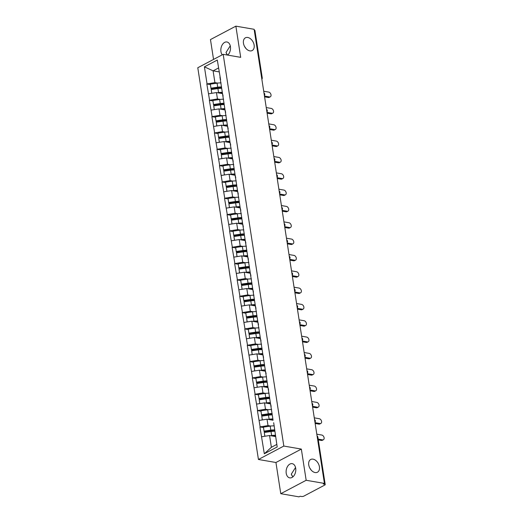 <?xml version="1.0" encoding="UTF-8"?>
<svg xmlns="http://www.w3.org/2000/svg" width="523" height="523" viewBox="0 0 523 523"><rect width="100%" height="100%" fill="white"/><g stroke="black" fill="none" stroke-linecap="round" stroke-linejoin="round"><path stroke-width="0.78" d="M311.263 470.197L309.747 467.98M313.042 459.155A7.211 4.825 -117.9 0 1 319.017 465.163A7.211 4.825 -117.9 0 1 317.448 472.23A7.211 4.825 -117.9 0 1 315.114 472.55A7.211 4.825 -117.9 0 1 309.139 466.536A7.211 4.825 -117.9 0 1 310.708 459.475A7.211 4.825 -117.9 0 1 313.042 459.155M291.501 474.923A7.211 4.825 -117.9 0 1 292.873 476.871M245.987 48.521L244.463 46.299M247.765 37.473A7.211 4.825 -117.9 0 1 253.74 43.487A7.211 4.825 -117.9 0 1 252.171 50.554A7.211 4.825 -117.9 0 1 249.837 50.875A7.211 4.825 -117.9 0 1 243.855 44.86A7.211 4.825 -117.9 0 1 245.431 37.8A7.211 4.825 -117.9 0 1 247.765 37.473M226.224 53.248A7.211 4.825 -117.9 0 1 227.525 55.072M292.795 476.93L291.304 474.145L295.541 467.497M286.218 473.269A7.211 4.759 99.8 0 1 292.187 463.659A7.211 4.759 99.8 0 1 295.698 468.262A7.211 4.759 99.8 0 1 289.729 477.872A7.211 4.759 99.8 0 1 286.218 473.269M227.302 55.033L226.028 52.47L230.264 45.821M222.255 54.817A7.211 4.759 99.8 0 1 220.941 51.587A7.211 4.759 99.8 0 1 226.904 41.977A7.211 4.759 99.8 0 1 230.414 46.58A7.211 4.759 99.8 0 1 227.695 55.105M280.773 493.699L306.164 480.277L301.34 449.08L275.941 462.502L280.773 493.699L299.032 496.85L300.143 496.262L301.477 496.49A1.693 0.575 171.2 0 0 303.837 496.124L324.79 485.05A1.693 0.575 171.2 0 0 325.214 484.579A1.693 0.575 171.2 0 0 324.652 484.246L323.319 484.017L324.43 483.429L254.126 29.301L235.866 26.15L210.468 39.571L213.541 59.419M275.941 462.502L258.434 459.482L197.786 67.742L223.184 54.327L283.826 446.06L258.434 459.482M275.588 436.561L269.554 435.515L271.378 447.296L264.318 453.768L277.197 446.956L273.686 422.708M264.318 453.768L259.918 426.925L263.494 427.546M270.751 426.042L268.011 425.572L259.918 426.925M260.14 426.807L257.394 410.594L260.964 411.209M268.227 409.712L265.488 409.241L257.394 410.594M257.617 410.477L254.864 394.264L258.434 394.878M265.697 393.381L262.958 392.91L254.864 394.264M255.087 394.146L252.334 377.933L255.904 378.547M263.167 377.05L260.428 376.58L252.334 377.933M252.557 377.815L249.811 361.602L253.38 362.217M260.637 360.72L257.898 360.249L249.811 361.602M250.033 361.485L247.281 345.272L250.85 345.886M258.114 344.389L255.374 343.918L247.281 345.272M247.503 345.154L244.751 328.941L248.32 329.555M255.584 328.058L252.844 327.588L244.751 328.941M244.973 328.823L242.221 312.61L245.797 313.225M253.054 311.728L250.314 311.257L242.221 312.61M242.443 312.493L239.697 296.28L243.267 296.894M250.53 295.397L247.791 294.926L239.697 296.28M239.92 296.162L237.167 279.949L240.737 280.563M248 279.066L245.261 278.596L237.167 279.949M237.39 279.831L234.637 263.618L238.207 264.233M245.47 262.736L242.731 262.265L234.637 263.618M234.86 263.5L232.107 247.287L235.683 247.902M242.94 246.405L240.201 245.934L232.107 247.287M232.33 247.17L229.584 230.957L233.153 231.571M240.417 230.074L237.677 229.597L229.584 230.957M229.806 230.839L227.054 214.626L230.623 215.241M237.887 213.744L235.147 213.266L227.054 214.626M227.276 214.508L224.524 198.289L228.093 198.91M235.357 197.413L232.617 196.936L224.524 198.289M224.746 198.171L222 181.958L225.57 182.579M232.833 181.082L230.094 180.605L222 181.958M222.223 181.841L219.47 165.628L223.04 166.249M230.303 164.752L227.564 164.274L219.47 165.628M219.693 165.51L216.94 149.297L220.51 149.918M227.773 148.414L225.034 147.944L216.94 149.297M217.163 149.179L214.41 132.966L217.986 133.581M225.243 132.084L222.504 131.613L214.41 132.966M214.633 132.849L211.887 116.636L215.456 117.25M222.72 115.753L219.98 115.282L211.887 116.636M212.109 116.518L209.357 100.305L212.926 100.919M220.19 99.422L217.45 98.952L209.357 100.305M209.579 100.187L206.827 83.974L210.396 84.589M217.66 83.092L214.92 82.621L206.827 83.974M207.049 83.857L204.415 66.846L217.3 60.04L220.595 79.758M273.026 420.002L219.935 77.051M273.065 420.231L267.024 419.185L268.011 425.572M267.024 419.185L259.153 420.427M270.535 403.9L264.494 402.854L265.488 409.241M270.496 403.671L271.156 406.378M264.494 402.854L256.623 404.089M268.011 387.569L261.971 386.523L262.958 392.91M267.966 387.34L268.626 390.047M261.971 386.523L254.1 387.759M265.481 371.238L259.441 370.192L260.428 376.58M265.442 371.01L266.102 373.716M259.441 370.192L251.57 371.428M262.951 354.908L256.911 353.862L257.898 360.249M262.912 354.679L263.572 357.386M256.911 353.862L249.04 355.097M260.421 338.577L254.387 337.531L255.374 343.918M260.382 338.348L261.042 341.055M254.387 337.531L246.516 338.767M257.898 322.24L251.857 321.2L252.844 327.588M257.859 322.018L258.519 324.724M251.857 321.2L243.986 322.436M255.368 305.909L249.327 304.87L250.314 311.257M255.329 305.687L255.989 308.393M249.327 304.87L241.456 306.105M252.838 289.579L246.797 288.539L247.791 294.926M252.799 289.356L253.459 292.063M246.797 288.539L238.926 289.775M250.314 273.248L244.274 272.208L245.261 278.596M250.269 273.026L250.929 275.732M244.274 272.208L236.403 273.444M247.784 256.917L241.744 255.878L242.731 262.265M247.745 256.688L248.405 259.401M241.744 255.878L233.873 257.113M245.254 240.587L239.214 239.547L240.201 245.934M245.215 240.358L245.875 243.071M239.214 239.547L231.343 240.783M242.724 224.256L236.69 223.216L237.677 229.597M242.685 224.027L243.345 226.74M236.69 223.216L228.819 224.452M240.201 207.925L234.16 206.886L235.147 213.266M240.162 207.696L240.815 210.409M234.16 206.886L226.289 208.121M237.671 191.595L231.63 190.555L232.617 196.936M237.632 191.366L238.292 194.079M231.63 190.555L223.759 191.791M235.141 175.264L229.1 174.218L230.094 180.605M235.102 175.035L235.762 177.748M229.1 174.218L221.229 175.46M232.611 158.933L226.577 157.887L227.564 164.274M232.572 158.704L233.232 161.411M226.577 157.887L218.706 159.129M230.087 142.602L224.047 141.556L225.034 147.944M230.048 142.374L230.708 145.08M224.047 141.556L216.176 142.799M227.557 126.272L221.517 125.226L222.504 131.613M227.518 126.043L228.178 128.75M221.517 125.226L213.646 126.461M225.027 109.941L218.987 108.895L219.98 115.282M224.988 109.712L225.648 112.419M218.987 108.895L211.115 110.131M222.504 93.61L216.463 92.564L217.45 98.952M222.465 93.382L223.118 96.088M216.463 92.564L208.592 93.8M261.592 77.522L254.25 30.099M254.348 30.118A1.693 0.575 -8.8 0 1 254.91 30.445L262.252 77.868A1.693 0.575 -8.8 0 0 261.69 77.541A1.693 1.118 99.8 0 1 261.696 78.208M219.137 71.886L213.096 70.84L214.92 82.621M218.529 67.977L213.096 70.84L204.415 66.846M306.164 480.277L324.43 483.429M301.34 449.08L283.826 446.06M223.184 54.327L240.691 57.347L235.866 26.15M271.378 447.296L276.804 444.426M269.554 435.515L261.683 436.757M222.399 92.976A7.551 2.576 171.2 0 0 219.372 93.068M221.562 87.583A7.551 2.576 171.2 0 0 217.751 87.779L211.031 88.747L210.37 84.138L211.031 88.747M270.313 96.794L269.201 97.376A2.589 1.732 -117.9 0 1 268.364 97.494L269.476 96.912A2.589 1.732 62.1 0 0 270.313 96.794A2.589 1.732 62.1 0 0 270.875 94.251A2.589 1.732 62.1 0 0 268.724 92.094L263.71 91.231M221.582 86.936A9.237 3.151 171.2 0 0 217.718 87.197L210.991 88.171M221.079 82.909A9.237 3.151 171.2 0 0 217.091 83.17L210.37 84.138M222.301 92.329A9.237 3.151 171.2 0 0 218.549 92.591L217.496 92.741M221.674 88.295A9.237 3.151 171.2 0 0 217.928 88.564L211.207 89.531L211.737 93.31M211.207 89.531L211.789 93.303M269.476 96.912L264.455 96.042M268.364 97.494L264.579 96.84M224.929 109.307A7.551 2.576 171.2 0 0 221.902 109.399M224.092 103.914A7.551 2.576 171.2 0 0 220.281 104.11L213.561 105.077L212.9 100.468L213.561 105.077M272.836 113.125L271.731 113.713A2.589 1.732 -117.9 0 1 270.888 113.824L271.999 113.243A2.589 1.732 62.1 0 0 272.836 113.125A2.589 1.732 62.1 0 0 273.405 110.588A2.589 1.732 62.1 0 0 271.254 108.424L266.24 107.561M224.112 103.266A9.237 3.151 171.2 0 0 220.242 103.528L213.521 104.502M223.609 99.239A9.237 3.151 171.2 0 0 219.621 99.501L212.9 100.468M224.825 108.66A9.237 3.151 171.2 0 0 221.079 108.921L220.02 109.072M224.204 104.626A9.237 3.151 171.2 0 0 220.458 104.894L213.73 105.862L214.267 109.64M213.73 105.862L214.312 109.634M271.999 113.243L266.985 112.373M270.888 113.824L267.109 113.177M227.453 125.638A7.551 2.576 171.2 0 0 224.432 125.729M226.622 120.244A7.551 2.576 171.2 0 0 222.811 120.44L216.091 121.408L215.424 116.806L216.091 121.408M275.366 129.456L274.255 130.044A2.589 1.732 -117.9 0 1 273.418 130.155L274.529 129.573A2.589 1.732 62.1 0 0 275.366 129.456A2.589 1.732 62.1 0 0 275.935 126.919A2.589 1.732 62.1 0 0 273.784 124.755L268.77 123.892M226.642 119.597A9.237 3.151 171.2 0 0 222.772 119.859L216.051 120.833M226.139 115.57A9.237 3.151 171.2 0 0 222.151 115.831L215.424 116.806M227.355 124.99A9.237 3.151 171.2 0 0 223.609 125.252L222.55 125.409M226.734 120.957A9.237 3.151 171.2 0 0 222.981 121.225L216.261 122.192L216.797 125.971M216.261 122.192L216.842 125.965M274.529 129.573L269.515 128.704M273.418 130.155L269.639 129.508M229.983 141.968A7.551 2.576 171.2 0 0 226.962 142.06M229.146 136.581A7.551 2.576 171.2 0 0 225.341 136.771L218.614 137.739L217.954 133.136L218.614 137.739M277.896 145.786L276.785 146.375A2.589 1.732 -117.9 0 1 275.948 146.486L277.059 145.904A2.589 1.732 62.1 0 0 277.896 145.786A2.589 1.732 62.1 0 0 278.458 143.25A2.589 1.732 62.1 0 0 276.314 141.086L271.293 140.223M229.166 135.928A9.237 3.151 171.2 0 0 225.302 136.196L218.575 137.163M228.662 131.901A9.237 3.151 171.2 0 0 224.674 132.162L217.954 133.136M229.885 141.321A9.237 3.151 171.2 0 0 226.132 141.583L225.08 141.74M229.257 137.288A9.237 3.151 171.2 0 0 225.511 137.556L218.791 138.523L219.32 142.302M218.791 138.523L219.372 142.295M277.059 145.904L272.045 145.034M275.948 146.486L272.163 145.839M232.513 158.299A7.551 2.576 171.2 0 0 229.486 158.391M231.676 152.912A7.551 2.576 171.2 0 0 227.865 153.102L221.144 154.069L220.484 149.467L221.144 154.069M280.426 162.117L279.315 162.705A2.589 1.732 -117.9 0 1 278.478 162.823L279.583 162.235A2.589 1.732 62.1 0 0 280.426 162.117A2.589 1.732 62.1 0 0 280.988 159.58A2.589 1.732 62.1 0 0 278.837 157.416L273.823 156.554M231.696 152.258A9.237 3.151 171.2 0 0 227.825 152.526L221.105 153.494M231.192 148.231A9.237 3.151 171.2 0 0 227.204 148.493L220.484 149.467M232.408 157.652A9.237 3.151 171.2 0 0 228.662 157.913L227.603 158.07M231.787 153.618A9.237 3.151 171.2 0 0 228.041 153.886L221.314 154.854L221.85 158.632M221.314 154.854L221.902 158.626M279.583 162.235L274.568 161.365M278.478 162.823L274.693 162.169M235.043 174.63A7.551 2.576 171.2 0 0 232.016 174.721M234.206 169.243A7.551 2.576 171.2 0 0 230.395 169.432L223.674 170.4L223.007 165.798L223.674 170.4M282.95 178.448L281.838 179.036A2.589 1.732 -117.9 0 1 281.001 179.154L282.113 178.565A2.589 1.732 62.1 0 0 282.95 178.448A2.589 1.732 62.1 0 0 283.518 175.911A2.589 1.732 62.1 0 0 281.367 173.747L276.353 172.884M234.226 168.589A9.237 3.151 171.2 0 0 230.355 168.857L223.635 169.825M233.722 164.562A9.237 3.151 171.2 0 0 229.734 164.823L223.007 165.798M234.938 173.982A9.237 3.151 171.2 0 0 231.192 174.244L230.133 174.401M234.317 169.949A9.237 3.151 171.2 0 0 230.565 170.217L223.844 171.184L224.38 174.963M223.844 171.184L224.426 174.957M282.113 178.565L277.098 177.696M281.001 179.154L277.223 178.5M237.566 190.96A7.551 2.576 171.2 0 0 234.546 191.052M236.736 185.573A7.551 2.576 171.2 0 0 232.925 185.763L226.198 186.731L225.537 182.128L226.198 186.731M285.48 194.778L284.368 195.367A2.589 1.732 -117.9 0 1 283.531 195.484L284.643 194.896A2.589 1.732 62.1 0 0 285.48 194.778A2.589 1.732 62.1 0 0 286.042 192.242A2.589 1.732 62.1 0 0 283.897 190.078L278.883 189.215M236.749 184.926A9.237 3.151 171.2 0 0 232.885 185.188L226.165 186.155M236.252 180.893A9.237 3.151 171.2 0 0 232.258 181.154L225.537 182.128M237.468 190.313A9.237 3.151 171.2 0 0 233.722 190.575L232.663 190.732M236.841 186.28A9.237 3.151 171.2 0 0 233.095 186.548L226.374 187.515L226.904 191.294M226.374 187.515L226.956 191.287M284.643 194.896L279.628 194.026M283.531 195.484L279.753 194.831M240.096 207.291A7.551 2.576 171.2 0 0 237.076 207.389M239.259 201.904A7.551 2.576 171.2 0 0 235.455 202.094L228.728 203.068L228.067 198.459L228.728 203.068M288.01 211.109L286.898 211.697A2.589 1.732 -117.9 0 1 286.061 211.815L287.173 211.227A2.589 1.732 62.1 0 0 288.01 211.109A2.589 1.732 62.1 0 0 288.572 208.572A2.589 1.732 62.1 0 0 286.427 206.408L281.407 205.546M239.279 201.257A9.237 3.151 171.2 0 0 235.415 201.518L228.688 202.486M238.776 197.223A9.237 3.151 171.2 0 0 234.788 197.485L228.067 198.459M239.998 206.644A9.237 3.151 171.2 0 0 236.246 206.905L235.193 207.062M239.371 202.617A9.237 3.151 171.2 0 0 235.625 202.878L228.904 203.852L229.434 207.624M228.904 203.852L229.486 207.618M287.173 211.227L282.152 210.364M286.061 211.815L282.276 211.161M242.626 223.622A7.551 2.576 171.2 0 0 239.599 223.72M241.789 218.235A7.551 2.576 171.2 0 0 237.978 218.424L231.258 219.399L230.597 214.79L231.258 219.399M290.533 227.44L289.428 228.028A2.589 1.732 -117.9 0 1 288.585 228.146L289.696 227.557A2.589 1.732 62.1 0 0 290.533 227.44A2.589 1.732 62.1 0 0 291.102 224.903A2.589 1.732 62.1 0 0 288.951 222.739L283.937 221.876M241.809 217.588A9.237 3.151 171.2 0 0 237.939 217.849L231.218 218.817M241.306 213.554A9.237 3.151 171.2 0 0 237.318 213.815L230.597 214.79M242.522 222.975A9.237 3.151 171.2 0 0 238.776 223.243L237.717 223.393M241.901 218.947A9.237 3.151 171.2 0 0 238.155 219.209L231.428 220.183L231.964 223.955M231.428 220.183L232.016 223.949M289.696 227.557L284.682 226.694M288.585 228.146L284.806 227.492M245.15 239.959A7.551 2.576 171.2 0 0 242.129 240.05M244.319 234.566A7.551 2.576 171.2 0 0 240.508 234.755L233.788 235.729L233.121 231.12L233.788 235.729M293.063 243.77L291.952 244.359A2.589 1.732 -117.9 0 1 291.115 244.476L292.226 243.888A2.589 1.732 62.1 0 0 293.063 243.77A2.589 1.732 62.1 0 0 293.632 241.234A2.589 1.732 62.1 0 0 291.481 239.07L286.467 238.207M244.339 233.918A9.237 3.151 171.2 0 0 240.469 234.18L233.748 235.147M243.836 229.891A9.237 3.151 171.2 0 0 239.848 230.146L233.121 231.12M245.052 239.305A9.237 3.151 171.2 0 0 241.306 239.573L240.247 239.724M244.431 235.278A9.237 3.151 171.2 0 0 240.678 235.54L233.958 236.514L234.494 240.286M233.958 236.514L234.539 240.279M292.226 243.888L287.212 243.025M291.115 244.476L287.336 243.823M247.68 256.29A7.551 2.576 171.2 0 0 244.659 256.381M246.843 250.896A7.551 2.576 171.2 0 0 243.038 251.086L236.311 252.06L235.651 247.451L236.311 252.06M295.593 260.101L294.482 260.689A2.589 1.732 -117.9 0 1 293.645 260.807L294.756 260.219A2.589 1.732 62.1 0 0 295.593 260.101A2.589 1.732 62.1 0 0 296.155 257.564A2.589 1.732 62.1 0 0 294.011 255.407L288.997 254.538M246.863 250.249A9.237 3.151 171.2 0 0 242.999 250.51L236.272 251.485M246.359 246.222A9.237 3.151 171.2 0 0 242.371 246.477L235.651 247.451M247.582 255.636A9.237 3.151 171.2 0 0 243.829 255.904L242.777 256.054M246.954 251.609A9.237 3.151 171.2 0 0 243.208 251.87L236.488 252.844L237.017 256.616M236.488 252.844L237.069 256.61M294.756 260.219L289.742 259.356M293.645 260.807L289.866 260.153M250.21 272.62A7.551 2.576 171.2 0 0 247.183 272.712M249.373 267.227A7.551 2.576 171.2 0 0 245.562 267.416L238.841 268.391L238.181 263.782L238.841 268.391M298.123 276.432L297.012 277.02A2.589 1.732 -117.9 0 1 296.175 277.138L297.28 276.549A2.589 1.732 62.1 0 0 298.123 276.432A2.589 1.732 62.1 0 0 298.685 273.895A2.589 1.732 62.1 0 0 296.534 271.738L291.52 270.868M249.393 266.58A9.237 3.151 171.2 0 0 245.529 266.841L238.802 267.815M248.889 262.553A9.237 3.151 171.2 0 0 244.901 262.814L238.181 263.782M250.105 271.967A9.237 3.151 171.2 0 0 246.359 272.235L245.3 272.385M249.484 267.939A9.237 3.151 171.2 0 0 245.738 268.201L239.011 269.175L239.547 272.947M239.011 269.175L239.599 272.941M297.28 276.549L292.265 275.686M296.175 277.138L292.39 276.484M252.74 288.951A7.551 2.576 171.2 0 0 249.713 289.042M251.903 283.558A7.551 2.576 171.2 0 0 248.092 283.747L241.371 284.721L240.704 280.112L241.371 284.721M300.647 292.762L299.535 293.351A2.589 1.732 -117.9 0 1 298.698 293.468L299.81 292.88A2.589 1.732 62.1 0 0 300.647 292.762A2.589 1.732 62.1 0 0 301.215 290.226A2.589 1.732 62.1 0 0 299.064 288.068L294.05 287.199M251.923 282.91A9.237 3.151 171.2 0 0 248.052 283.172L241.332 284.146M251.419 278.883A9.237 3.151 171.2 0 0 247.431 279.145L240.704 280.112M252.635 288.297A9.237 3.151 171.2 0 0 248.889 288.565L247.83 288.716M252.014 284.27A9.237 3.151 171.2 0 0 248.262 284.532L241.541 285.506L242.077 289.278M241.541 285.506L242.123 289.271M299.81 292.88L294.795 292.017M298.698 293.468L294.92 292.815M255.263 305.282A7.551 2.576 171.2 0 0 252.243 305.373M254.433 299.888A7.551 2.576 171.2 0 0 250.622 300.078L243.901 301.052L243.234 296.443L243.901 301.052M303.177 309.093L302.065 309.681A2.589 1.732 -117.9 0 1 301.228 309.799L302.34 309.211A2.589 1.732 62.1 0 0 303.177 309.093A2.589 1.732 62.1 0 0 303.739 306.556A2.589 1.732 62.1 0 0 301.594 304.399L296.58 303.53M254.446 299.241A9.237 3.151 171.2 0 0 250.582 299.502L243.862 300.477M253.949 295.214A9.237 3.151 171.2 0 0 249.961 295.475L243.234 296.443M255.165 304.628A9.237 3.151 171.2 0 0 251.419 304.896L250.36 305.046M254.538 300.601A9.237 3.151 171.2 0 0 250.792 300.862L244.071 301.836L244.607 305.609M244.071 301.836L244.653 305.602M302.34 309.211L297.326 308.348M301.228 309.799L297.45 309.145M257.793 321.612A7.551 2.576 171.2 0 0 254.773 321.704M256.956 316.219A7.551 2.576 171.2 0 0 253.152 316.408L246.425 317.383L245.764 312.774L246.425 317.383M305.707 325.43L304.595 326.012A2.589 1.732 -117.9 0 1 303.758 326.13L304.87 325.541A2.589 1.732 62.1 0 0 305.707 325.43A2.589 1.732 62.1 0 0 306.269 322.887A2.589 1.732 62.1 0 0 304.125 320.73L299.104 319.86M256.976 315.572A9.237 3.151 171.2 0 0 253.112 315.833L246.385 316.807M256.473 311.545A9.237 3.151 171.2 0 0 252.485 311.806L245.764 312.774M257.695 320.959A9.237 3.151 171.2 0 0 253.943 321.227L252.89 321.377M257.068 316.931A9.237 3.151 171.2 0 0 253.322 317.193L246.601 318.167L247.131 321.946M246.601 318.167L247.183 321.933M304.87 325.541L299.849 324.678M303.758 326.13L299.973 325.476M260.323 337.943A7.551 2.576 171.2 0 0 257.296 338.035M259.486 332.55A7.551 2.576 171.2 0 0 255.675 332.739L248.955 333.713L248.294 329.104L248.955 333.713M308.237 341.761L307.125 342.343A2.589 1.732 -117.9 0 1 306.282 342.46L307.393 341.872A2.589 1.732 62.1 0 0 308.237 341.761A2.589 1.732 62.1 0 0 308.799 339.218A2.589 1.732 62.1 0 0 306.648 337.06L301.634 336.191M259.506 331.902A9.237 3.151 171.2 0 0 255.636 332.164L248.915 333.138M259.003 327.875A9.237 3.151 171.2 0 0 255.015 328.137L248.294 329.104M260.219 337.296A9.237 3.151 171.2 0 0 256.473 337.557L255.414 337.708M259.598 333.262A9.237 3.151 171.2 0 0 255.852 333.524L249.125 334.498L249.661 338.276M249.125 334.498L249.713 338.263M307.393 341.872L302.379 341.009M306.282 342.46L302.503 341.807M262.847 354.274A7.551 2.576 171.2 0 0 259.826 354.365M262.016 348.88A7.551 2.576 171.2 0 0 258.205 349.076L251.485 350.044L250.818 345.435L251.485 350.044M310.76 358.092L309.649 358.673A2.589 1.732 -117.9 0 1 308.812 358.791L309.923 358.203A2.589 1.732 62.1 0 0 310.76 358.092A2.589 1.732 62.1 0 0 311.329 355.548A2.589 1.732 62.1 0 0 309.178 353.391L304.164 352.522M262.036 348.233A9.237 3.151 171.2 0 0 258.166 348.495L251.445 349.469M261.533 344.206A9.237 3.151 171.2 0 0 257.545 344.467L250.818 345.435M262.749 353.626A9.237 3.151 171.2 0 0 259.003 353.888L257.944 354.038M262.128 349.593A9.237 3.151 171.2 0 0 258.375 349.861L251.655 350.828L252.191 354.607M251.655 350.828L252.236 354.594M309.923 358.203L304.909 357.34M308.812 358.791L305.033 358.137M265.377 370.604A7.551 2.576 171.2 0 0 262.356 370.696M264.546 365.211A7.551 2.576 171.2 0 0 260.735 365.407L254.008 366.375L253.348 361.766L254.008 366.375M313.29 374.422L312.179 375.004A2.589 1.732 -117.9 0 1 311.342 375.122L312.453 374.54A2.589 1.732 62.1 0 0 313.29 374.422A2.589 1.732 62.1 0 0 313.852 371.886A2.589 1.732 62.1 0 0 311.708 369.722L306.694 368.859M264.56 364.564A9.237 3.151 171.2 0 0 260.696 364.825L253.975 365.799M264.063 360.537A9.237 3.151 171.2 0 0 260.068 360.798L253.348 361.766M265.279 369.957A9.237 3.151 171.2 0 0 261.526 370.219L260.474 370.369M264.651 365.923A9.237 3.151 171.2 0 0 260.905 366.192L254.185 367.159L254.714 370.938M254.185 367.159L254.766 370.931M312.453 374.54L307.439 373.67M311.342 375.122L307.563 374.468M267.907 386.935A7.551 2.576 171.2 0 0 264.88 387.027M267.07 381.542A7.551 2.576 171.2 0 0 263.259 381.738L256.538 382.705L255.878 378.096L256.538 382.705M315.82 390.753L314.709 391.341A2.589 1.732 -117.9 0 1 313.872 391.452L314.977 390.871A2.589 1.732 62.1 0 0 315.82 390.753A2.589 1.732 62.1 0 0 316.382 388.216A2.589 1.732 62.1 0 0 314.231 386.052L309.217 385.19M267.09 380.894A9.237 3.151 171.2 0 0 263.226 381.156L256.499 382.13M266.586 376.867A9.237 3.151 171.2 0 0 262.598 377.129L255.878 378.096M267.809 386.288A9.237 3.151 171.2 0 0 264.056 386.549L263.004 386.7M267.181 382.254A9.237 3.151 171.2 0 0 263.435 382.522L256.708 383.49L257.244 387.268M256.708 383.49L257.296 387.262M314.977 390.871L309.962 390.001M313.872 391.452L310.087 390.805M270.437 403.266A7.551 2.576 171.2 0 0 267.41 403.357M269.6 397.872A7.551 2.576 171.2 0 0 265.789 398.068L259.068 399.036L258.408 394.434L259.068 399.036M318.344 407.084L317.239 407.672A2.589 1.732 -117.9 0 1 316.395 407.783L317.507 407.201A2.589 1.732 62.1 0 0 318.344 407.084A2.589 1.732 62.1 0 0 318.912 404.547A2.589 1.732 62.1 0 0 316.761 402.383L311.747 401.52M269.62 397.225A9.237 3.151 171.2 0 0 265.749 397.493L259.029 398.461M269.116 393.198A9.237 3.151 171.2 0 0 265.128 393.459L258.408 394.434M270.332 402.618A9.237 3.151 171.2 0 0 266.586 402.88L265.527 403.037M269.711 398.585A9.237 3.151 171.2 0 0 265.959 398.853L259.238 399.82L259.774 403.599M259.238 399.82L259.82 403.593M317.507 407.201L312.493 406.332M316.395 407.783L312.617 407.136M272.96 419.596A7.551 2.576 171.2 0 0 269.94 419.688M272.13 414.209A7.551 2.576 171.2 0 0 268.319 414.399L261.598 415.367L260.931 410.764L261.598 415.367M320.874 423.414L319.762 424.003A2.589 1.732 -117.9 0 1 318.925 424.114L320.037 423.532A2.589 1.732 62.1 0 0 320.874 423.414A2.589 1.732 62.1 0 0 321.442 420.878A2.589 1.732 62.1 0 0 319.291 418.714L314.277 417.851M272.15 413.556A9.237 3.151 171.2 0 0 268.279 413.824L261.559 414.791M271.646 409.529A9.237 3.151 171.2 0 0 267.658 409.79L260.931 410.764M272.862 418.949A9.237 3.151 171.2 0 0 269.116 419.211L268.057 419.368M272.241 414.916A9.237 3.151 171.2 0 0 268.489 415.184L261.768 416.151L262.304 419.93M261.768 416.151L262.35 419.923M320.037 423.532L315.023 422.662M318.925 424.114L315.147 423.467M275.49 435.927A7.551 2.576 171.2 0 0 272.47 436.019M274.653 430.54A7.551 2.576 171.2 0 0 270.849 430.73L264.122 431.697L263.461 427.095L264.122 431.697M323.404 439.745L322.292 440.333A2.589 1.732 -117.9 0 1 321.455 440.451L322.567 439.863A2.589 1.732 62.1 0 0 323.404 439.745A2.589 1.732 62.1 0 0 323.966 437.208A2.589 1.732 62.1 0 0 321.822 435.044L316.801 434.182M274.673 429.886A9.237 3.151 171.2 0 0 270.809 430.154L264.082 431.122M274.17 425.859A9.237 3.151 171.2 0 0 270.182 426.121L263.461 427.095M275.392 435.28A9.237 3.151 171.2 0 0 271.64 435.541L270.587 435.698M274.765 431.246A9.237 3.151 171.2 0 0 271.019 431.514L264.298 432.482L264.828 436.26M264.298 432.482L264.88 436.254M322.567 439.863L318.174 439.104M321.455 440.451L318.298 439.902M324.652 484.246L317.213 436.81M325.214 484.579L317.873 437.156A1.693 0.575 171.2 0 0 317.311 436.823A1.693 1.118 -80.2 0 0 317.128 436.254M264.226 94.539A1.693 1.118 99.8 0 0 264.22 93.872A1.693 1.118 -80.2 0 0 264.03 93.303M266.75 110.869A1.693 1.118 99.8 0 0 266.75 110.203A1.693 1.118 -80.2 0 0 266.56 109.634M269.28 127.2A1.693 1.118 99.8 0 0 269.273 126.533A1.693 1.118 -80.2 0 0 269.09 125.965M271.81 143.531A1.693 1.118 99.8 0 0 271.803 142.864A1.693 1.118 -80.2 0 0 271.62 142.295M274.34 159.861A1.693 1.118 99.8 0 0 274.333 159.195A1.693 1.118 -80.2 0 0 274.144 158.626M276.863 176.192A1.693 1.118 99.8 0 0 276.857 175.525A1.693 1.118 -80.2 0 0 276.674 174.957M279.393 192.523A1.693 1.118 99.8 0 0 279.387 191.856A1.693 1.118 -80.2 0 0 279.204 191.287M281.923 208.854A1.693 1.118 99.8 0 0 281.917 208.193A1.693 1.118 -80.2 0 0 281.727 207.618M284.453 225.184A1.693 1.118 99.8 0 0 284.447 224.524A1.693 1.118 -80.2 0 0 284.257 223.949M286.977 241.515A1.693 1.118 99.8 0 0 286.97 240.855A1.693 1.118 -80.2 0 0 286.787 240.279M289.507 257.852A1.693 1.118 99.8 0 0 289.5 257.185A1.693 1.118 -80.2 0 0 289.317 256.61M292.037 274.183A1.693 1.118 99.8 0 0 292.03 273.516A1.693 1.118 -80.2 0 0 291.841 272.941M294.56 290.513A1.693 1.118 99.8 0 0 294.554 289.847A1.693 1.118 -80.2 0 0 294.371 289.271M297.09 306.844A1.693 1.118 99.8 0 0 297.084 306.177A1.693 1.118 -80.2 0 0 296.901 305.609M299.62 323.175A1.693 1.118 99.8 0 0 299.614 322.508A1.693 1.118 -80.2 0 0 299.431 321.939M302.15 339.505A1.693 1.118 99.8 0 0 302.144 338.839A1.693 1.118 -80.2 0 0 301.954 338.27M304.674 355.836A1.693 1.118 99.8 0 0 304.667 355.169A1.693 1.118 -80.2 0 0 304.484 354.601M307.204 372.167A1.693 1.118 99.8 0 0 307.197 371.5A1.693 1.118 -80.2 0 0 307.014 370.931M309.734 388.497A1.693 1.118 99.8 0 0 309.727 387.831A1.693 1.118 -80.2 0 0 309.538 387.262M312.257 404.828A1.693 1.118 99.8 0 0 312.257 404.161A1.693 1.118 -80.2 0 0 312.068 403.593M314.787 421.159A1.693 1.118 99.8 0 0 314.781 420.492A1.693 1.118 -80.2 0 0 314.598 419.923M217.091 83.17L217.718 87.197M217.928 88.564L218.549 92.591M219.621 99.501L220.242 103.528M220.458 104.894L221.079 108.921M222.151 115.831L222.772 119.859M222.981 121.225L223.609 125.252M224.674 132.162L225.302 136.196M225.511 137.556L226.132 141.583M227.204 148.493L227.825 152.526M228.041 153.886L228.662 157.913M229.734 164.823L230.355 168.857M230.565 170.217L231.192 174.244M232.258 181.154L232.885 185.188M233.095 186.548L233.722 190.575M234.788 197.485L235.415 201.518M235.625 202.878L236.246 206.905M237.318 213.815L237.939 217.849M238.155 219.209L238.776 223.243M239.848 230.146L240.469 234.18M240.678 235.54L241.306 239.573M242.371 246.477L242.999 250.51M243.208 251.87L243.829 255.904M244.901 262.814L245.529 266.841M245.738 268.201L246.359 272.235M247.431 279.145L248.052 283.172M248.262 284.532L248.889 288.565M249.961 295.475L250.582 299.502M250.792 300.862L251.419 304.896M252.485 311.806L253.112 315.833M253.322 317.193L253.943 321.227M255.015 328.137L255.636 332.164M255.852 333.524L256.473 337.557M257.545 344.467L258.166 348.495M258.375 349.861L259.003 353.888M260.068 360.798L260.696 364.825M260.905 366.192L261.526 370.219M262.598 377.129L263.226 381.156M263.435 382.522L264.056 386.549M265.128 393.459L265.749 397.493M265.959 398.853L266.586 402.88M267.658 409.79L268.279 413.824M268.489 415.184L269.116 419.211M270.182 426.121L270.809 430.154M271.019 431.514L271.64 435.541M261.853 79.235A1.693 1.693 0 0 0 262.252 77.868M264.383 95.565A1.693 1.693 0 0 0 263.991 93.016M266.913 111.896A1.693 1.693 0 0 0 266.514 109.346M269.443 128.233A1.693 1.693 0 0 0 269.044 125.677M271.967 144.564A1.693 1.693 0 0 0 271.574 142.008M274.497 160.894A1.693 1.693 0 0 0 274.104 158.338M277.027 177.225A1.693 1.693 0 0 0 276.628 174.675M279.55 193.556A1.693 1.693 0 0 0 279.158 191.006M282.08 209.886A1.693 1.693 0 0 0 281.688 207.337M284.61 226.217A1.693 1.693 0 0 0 284.211 223.667M287.14 242.548A1.693 1.693 0 0 0 286.741 239.998M289.664 258.878A1.693 1.693 0 0 0 289.271 256.329M292.194 275.209A1.693 1.693 0 0 0 291.801 272.66M294.724 291.54A1.693 1.693 0 0 0 294.325 288.99M297.247 307.87A1.693 1.693 0 0 0 296.855 305.321M299.777 324.201A1.693 1.693 0 0 0 299.385 321.652M302.307 340.532A1.693 1.693 0 0 0 301.915 337.982M304.837 356.863A1.693 1.693 0 0 0 304.438 354.313M307.361 373.193A1.693 1.693 0 0 0 306.968 370.644M309.891 389.53A1.693 1.693 0 0 0 309.498 386.974M312.421 405.861A1.693 1.693 0 0 0 312.022 403.305M314.951 422.192A1.693 1.693 0 0 0 314.552 419.636M317.873 437.156A1.693 1.693 0 0 0 317.082 435.966"/></g></svg>
